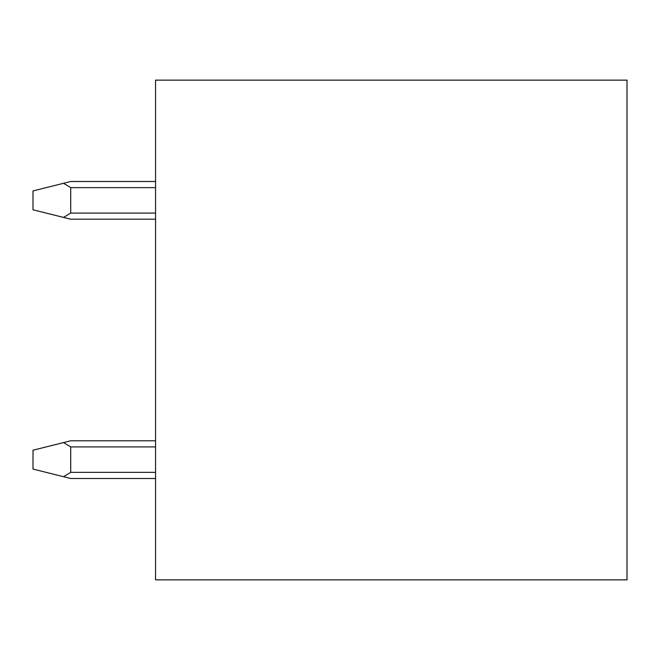 <?xml version="1.0" encoding="UTF-8"?>
<svg xmlns="http://www.w3.org/2000/svg" width="660" height="660" viewBox="0 0 660 660"><rect width="100%" height="100%" fill="white"/><g stroke="black" fill="none" stroke-linecap="round" stroke-linejoin="round"><path stroke-width="0.99" d="M627 80.141L155.57 80.141L155.57 579.86L627 579.86L627 80.141M155.57 219.211L70.711 219.211L33 209.789L33 190.93L63.533 183.298L70.711 187.63L70.711 213.089L63.533 217.421M155.57 440.789L70.711 440.789L33 450.211L33 469.07L70.711 478.5L155.57 478.5M63.533 442.579L70.711 446.911L70.711 472.37L63.533 476.702M155.57 181.5L70.711 181.5L63.533 183.298M155.57 187.63L70.711 187.63M155.57 213.089L70.711 213.089M155.57 472.37L70.711 472.37M155.57 446.911L70.711 446.911"/></g></svg>
